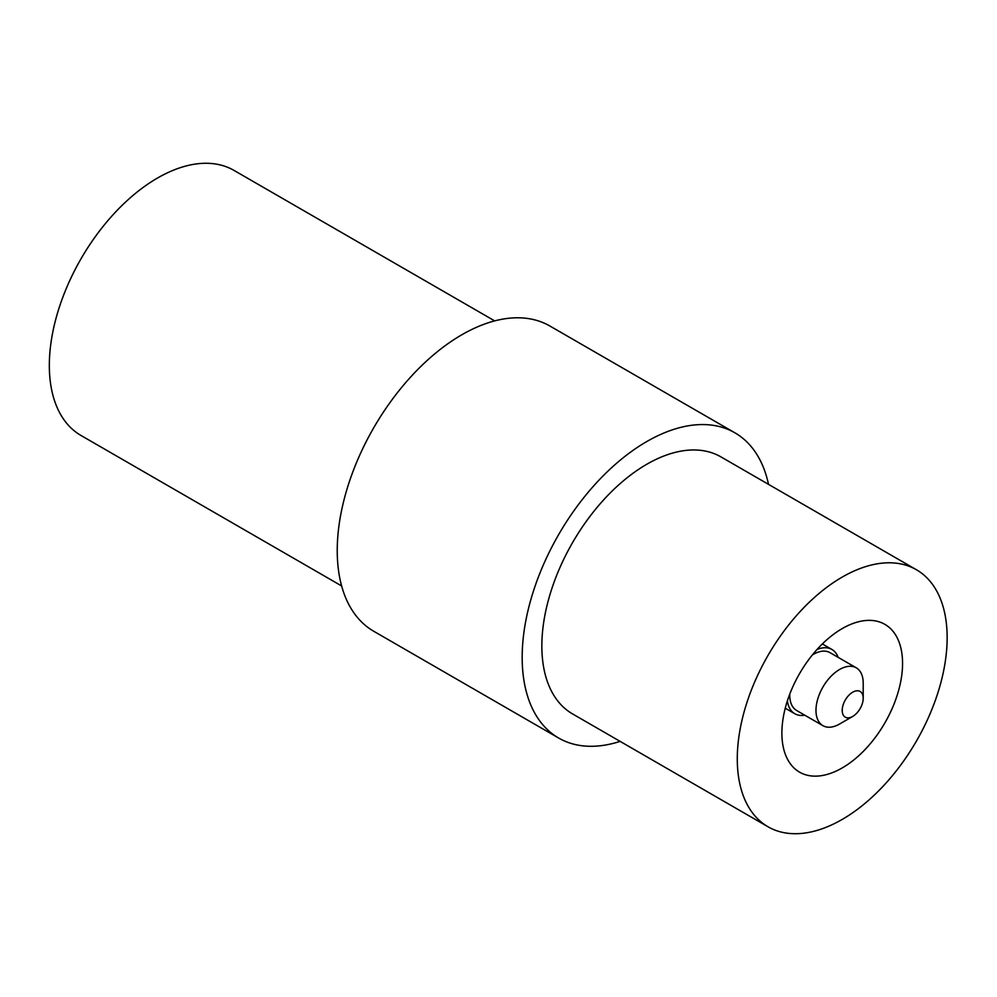 <?xml version="1.0" encoding="UTF-8"?>
<svg xmlns="http://www.w3.org/2000/svg" width="997" height="997" viewBox="0 0 997 997"><rect width="100%" height="100%" fill="white"/><g stroke="black" fill="none" stroke-linecap="round" stroke-linejoin="round"><path stroke-width="1.5" d="M812.393 654.929A33.387 19.279 -60 0 1 826.276 651.315A33.387 19.279 -60 0 1 830.052 652.686L856.286 667.828A33.387 19.279 -60 0 1 863.203 683.119L863.203 698.261A14.843 8.562 -60 0 1 852.709 716.432A14.843 8.562 -60 0 1 842.652 706.661A14.843 8.562 -60 0 1 858.454 690.859A14.843 8.562 -60 0 1 863.203 698.261M852.709 716.432L839.599 724.009A33.387 19.279 -60 0 1 822.899 725.666L796.665 710.512A33.387 19.279 -60 0 1 789.774 694.099M787.393 700.841A37.101 21.423 120 0 0 794.808 713.727A37.101 21.423 120 0 0 804.753 715.185M838.141 657.347A37.101 21.423 120 0 0 831.909 649.471A37.101 21.423 120 0 0 817.042 649.483M781.885 733.094A85.331 49.264 120 0 0 799.557 772.152A85.331 49.264 120 0 0 884.887 722.887A85.331 49.264 120 0 0 884.887 624.359A85.331 49.264 120 0 0 842.216 628.584A85.331 49.264 120 0 0 781.885 733.094M822.899 725.666A33.387 19.279 -60 0 1 821.266 690.136A33.387 19.279 -60 0 1 852.51 666.47A33.387 19.279 -60 0 1 856.286 667.828M842.216 577.089A148.391 85.68 120 0 0 745.27 707.858A148.391 85.68 120 0 0 768.026 826.775A148.391 85.68 120 0 0 916.417 741.095A148.391 85.68 120 0 0 916.417 569.748A148.391 85.68 120 0 0 842.216 577.089M916.417 569.748L720.981 456.913A148.391 85.68 120 0 0 646.779 464.266A148.391 85.68 120 0 0 549.833 595.035A148.391 85.68 120 0 0 572.59 713.939L768.026 826.775M341.635 585.962L81.019 435.49A153.027 88.359 -60 0 1 57.564 312.871A153.027 88.359 -60 0 1 157.538 178.014A153.027 88.359 -60 0 1 234.058 170.437L494.674 320.897M620.109 741.382A176.22 101.744 -60 0 1 558.669 738.042L373.738 631.263A176.22 101.744 -60 0 1 346.719 490.05A176.22 101.744 -60 0 1 461.835 334.768A176.22 101.744 -60 0 1 549.945 326.044L734.889 432.81A176.22 101.744 -60 0 1 768.5 484.343M558.669 738.042A176.22 101.744 -60 0 1 531.663 596.829A176.22 101.744 -60 0 1 646.779 441.546A176.22 101.744 -60 0 1 734.889 432.81M785.25 708.206L794.808 713.727M822.351 643.95L831.909 649.471"/></g></svg>
